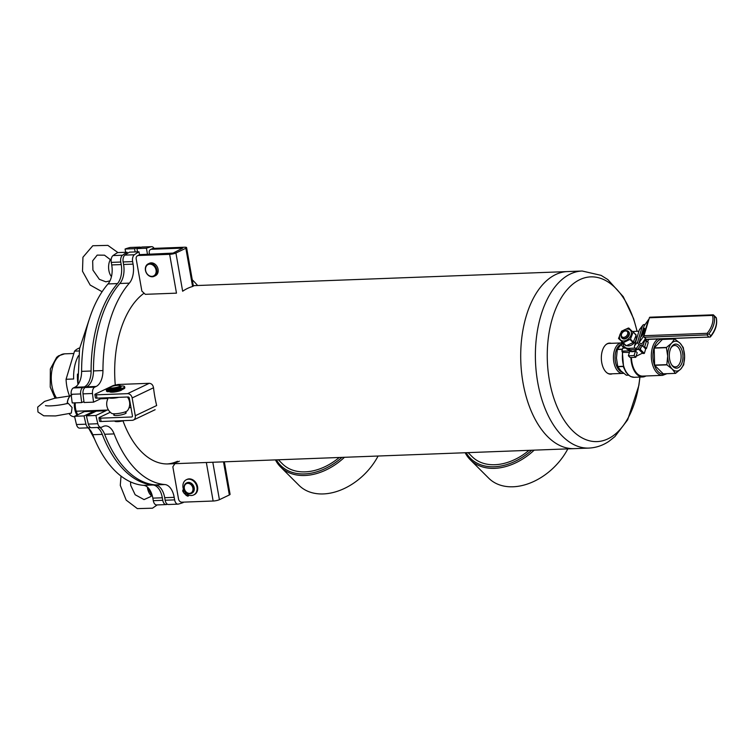 <?xml version="1.0" encoding="UTF-8"?>
<svg xmlns="http://www.w3.org/2000/svg" width="754" height="754" viewBox="0 0 754 754"><rect width="100%" height="100%" fill="white"/><g stroke="black" fill="none" stroke-linecap="round" stroke-linejoin="round"><path stroke-width="1.13" d="M639.948 377.075L638.892 385.351L627.677 419.789L614.878 436.632L608.93 441.344C602.738 445.501 596.046 447.744 588.846 448.083A88.595 50.056 -92.2 0 1 535.491 361.43A88.595 50.056 -92.2 0 1 582.173 271.016L567.498 271.572A88.595 50.056 87.8 0 0 520.816 361.986A88.595 50.056 87.8 0 0 574.171 448.63A88.595 50.056 -92.2 0 1 520.816 361.986A88.595 50.056 -92.2 0 1 567.498 271.572L193.297 285.672M339.272 457.48A51.14 36.06 134.9 0 1 305.182 471.863A51.14 36.06 134.9 0 1 282.411 463.833L278.349 459.78M529.006 450.336A51.14 36.06 134.9 0 1 494.916 464.718A51.14 36.06 134.9 0 1 472.145 456.679L468.083 452.626M378.093 456.019A54.656 38.529 134.9 0 1 368.885 469.525A54.656 38.529 134.9 0 1 360.535 477.895A54.656 38.529 134.9 0 1 298.989 485.331L280.507 466.886A54.656 38.529 134.9 0 1 275.427 459.893M344.465 457.292A54.656 38.529 134.9 0 1 280.507 466.886M341.948 457.386A53.506 37.719 134.9 0 1 276.416 459.855M368.885 469.525L368.8 469.629A53.506 37.719 134.9 0 1 360.629 477.81L360.535 477.895M567.828 448.875A54.656 38.529 134.9 0 1 558.62 462.381A54.656 38.529 134.9 0 1 550.269 470.741A54.656 38.529 134.9 0 1 488.724 478.187L470.242 459.742A54.656 38.529 134.9 0 1 465.161 452.739M534.2 450.138A54.656 38.529 134.9 0 1 470.242 459.742M531.683 450.232A53.506 37.719 134.9 0 1 466.161 452.702M558.62 462.381L558.535 462.475A53.506 37.719 134.9 0 1 550.363 470.666L550.269 470.741M139.499 254.795L138.972 251.789L129.481 252.147A130.018 73.449 87.8 0 0 124.891 255.125A5.749 3.252 87.8 0 0 123.138 261.949L123.581 264.484A17.257 9.755 -92.2 0 1 119.867 283.495A109.302 61.753 87.8 0 0 93.468 370.921A17.257 9.755 -92.2 0 1 86.644 386.83L85.23 387.499A5.749 3.252 87.8 0 0 83.006 393.861A130.018 73.449 87.8 0 0 84.09 402.504L93.571 402.146L102.355 397.952M138.972 251.789A130.018 73.449 87.8 0 0 134.382 254.767A5.749 3.252 87.8 0 0 132.619 261.591L133.072 264.126A17.257 9.755 -92.2 0 1 129.358 283.136A109.302 61.753 87.8 0 0 102.959 370.563A17.257 9.755 -92.2 0 1 96.135 386.472L94.712 387.141A5.749 3.252 87.8 0 0 92.497 393.503A130.018 73.449 87.8 0 0 93.571 402.146M97.228 410.43A6.899 3.902 -92.2 0 1 96.276 411.147L86.437 415.84L95.928 415.482A130.018 73.449 87.8 0 0 97.822 423.729A5.749 3.252 87.8 0 0 101.008 427.339A5.749 3.252 87.8 0 0 101.771 427.15L103.185 426.472A17.257 9.755 -92.2 0 1 105.475 425.897A17.257 9.755 -92.2 0 1 114.127 433.908A109.302 61.753 87.8 0 0 164.862 484.549A17.257 9.755 -92.2 0 1 174.193 497.338L174.636 499.874A5.749 3.252 87.8 0 0 177.953 504.143A5.749 3.252 87.8 0 0 178.34 504.087A130.018 73.449 87.8 0 0 183.184 502.569L183.118 502.155M106.012 397.82A6.899 3.902 -92.2 0 1 106.748 398.555M106.71 410.072A6.899 3.902 -92.2 0 1 105.758 410.789L95.928 415.482M86.437 415.84A130.018 73.449 87.8 0 0 88.341 424.087A5.749 3.252 87.8 0 0 91.517 427.697L101.008 427.339M99.716 427.386A17.257 9.755 -92.2 0 1 104.636 434.266A109.302 61.753 87.8 0 0 155.381 484.907A17.257 9.755 -92.2 0 1 164.702 497.697L165.145 500.232A5.749 3.252 87.8 0 0 168.472 504.501L177.953 504.143M197.614 285.512A109.302 61.753 87.8 0 0 192.27 279.809M154.08 248.368A5.749 3.252 87.8 0 0 151.648 246.662A5.749 3.252 87.8 0 0 151.271 246.718A130.018 73.449 87.8 0 0 146.417 248.236L147.501 254.343M151.648 246.662L142.167 247.02A5.749 3.252 87.8 0 0 141.78 247.076A130.018 73.449 87.8 0 0 136.936 248.594L146.417 248.236M136.936 248.594L137.511 251.836M179.377 461.203A88.595 50.056 -92.2 0 1 168.142 463.936A88.595 50.056 -92.2 0 1 122.996 420.855M115.277 385.068A88.595 50.056 -92.2 0 1 144.089 293.193M177.482 461.278A88.595 50.056 -92.2 0 1 167.19 463.955M140.781 247.34A5.749 3.252 87.8 0 0 139.792 247.105A5.749 3.252 87.8 0 0 139.415 247.161A130.018 73.449 87.8 0 0 134.561 248.679L135.136 251.93M139.792 247.105L130.31 247.463A5.749 3.252 87.8 0 0 129.924 247.519A130.018 73.449 87.8 0 0 125.079 249.037L134.561 248.679M125.079 249.037L125.645 252.288M127.332 253.467L127.115 252.232A130.018 73.449 87.8 0 0 122.525 255.22A5.749 3.252 87.8 0 0 120.763 262.034L121.215 264.569A17.257 9.755 -92.2 0 1 117.492 283.579A109.302 61.753 87.8 0 0 91.102 371.015A17.257 9.755 -92.2 0 1 84.269 386.915L82.855 387.594A5.749 3.252 87.8 0 0 80.64 393.946A130.018 73.449 87.8 0 0 81.715 402.589L83.948 401.524M81.715 402.589L72.233 402.947A130.018 73.449 87.8 0 1 71.149 394.304A5.749 3.252 87.8 0 1 73.374 387.952L74.787 387.273A17.257 9.755 -92.2 0 0 81.611 371.364A109.302 61.753 87.8 0 1 108.01 283.938A17.257 9.755 -92.2 0 0 111.724 264.927L111.281 262.392A5.749 3.252 87.8 0 1 113.034 255.578A130.018 73.449 87.8 0 1 117.624 252.59L127.115 252.232M85.372 410.873A6.899 3.902 -92.2 0 1 84.41 411.59L74.58 416.283L84.071 415.925A130.018 73.449 87.8 0 0 85.965 424.182A5.749 3.252 87.8 0 0 89.151 427.791A5.749 3.252 87.8 0 0 89.915 427.593L90.367 427.377M94.853 410.515A6.899 3.902 -92.2 0 1 93.901 411.232L84.071 415.925M74.58 416.283A130.018 73.449 87.8 0 0 76.484 424.54A5.749 3.252 87.8 0 0 79.66 428.149L89.151 427.791M87.85 427.838A17.257 9.755 -92.2 0 1 92.78 434.709A109.302 61.753 87.8 0 0 143.524 485.35A17.257 9.755 -92.2 0 1 152.845 498.14L153.288 500.675A5.749 3.252 87.8 0 0 156.615 504.944L166.097 504.586A5.749 3.252 87.8 0 0 166.483 504.53A130.018 73.449 87.8 0 0 167.482 504.266M97.341 427.48A17.257 9.755 -92.2 0 1 102.271 434.351A109.302 61.753 87.8 0 0 153.005 484.992A17.257 9.755 -92.2 0 1 162.327 497.781L162.779 500.317A5.749 3.252 87.8 0 0 166.097 504.586M79.698 347.905A31.065 17.549 87.8 0 0 74.561 351.128L79.179 350.959M69.538 395.944A31.065 17.549 87.8 0 1 66.069 379.281L73.656 378.989A31.065 17.549 -92.2 0 1 78.51 355.662M77.813 383.277A31.065 17.549 -92.2 0 1 77.464 374.097M66.069 379.281L74.561 351.128M612.371 373.796A15.532 8.775 -92.2 0 1 610.702 374.144A15.532 8.775 -92.2 0 1 601.353 358.951A15.532 8.775 -92.2 0 1 609.534 343.098A15.532 8.775 -92.2 0 1 611.221 343.324M610.467 373.861A15.532 8.775 -92.2 0 1 609.75 374.088M608.582 343.23A15.532 8.775 -92.2 0 1 609.317 343.4M169.641 254.324L176.483 293.155L145.296 294.324L141.865 291.101L136.191 258.942A3.45 2.771 64.5 0 1 137.558 255.719A3.45 2.771 64.5 0 1 138.453 255.502L169.641 254.324A4.599 0.895 -10 0 0 175.918 252.995L185.852 248.264L192.59 286.501A88.595 50.056 -92.2 0 0 182.657 291.242L175.918 252.995M137.558 255.719L139.415 254.833A3.45 2.771 64.5 0 1 140.31 254.607L173.071 253.108L182.675 248.104L151.488 249.282A3.45 2.771 -115.5 0 0 150.593 249.499A3.45 2.771 -115.5 0 0 149.235 252.722L149.499 254.268M185.852 248.264A4.599 0.895 170 0 0 186.587 247.604A4.599 0.895 170 0 0 184.542 247.218L153.354 248.396A3.45 2.771 -115.5 0 0 152.449 248.613L150.593 249.499M153.797 265.832A6.324 5.071 -115.5 0 0 145.513 268.81A6.324 5.071 -115.5 0 0 153.185 276.124A6.324 5.071 -115.5 0 0 153.797 265.832M154.382 265.285A6.899 5.532 -115.5 0 0 148.17 263.881A6.899 5.532 -115.5 0 0 146.144 272.496A6.899 5.532 -115.5 0 0 154.108 276.341A6.899 5.532 -115.5 0 0 154.382 265.285M154.108 276.341L155.352 275.747A6.899 5.532 -115.5 0 0 155.616 264.692A6.899 5.532 -115.5 0 0 149.415 263.287L148.17 263.881M111.451 276.605A10.933 6.173 -92.2 0 1 110.64 259.206M45.485 405.567L45.758 405.643C49.519 406.5 61.866 405.087 68.143 403.249L72.082 407.518L71.338 413.117L55.542 415.935L43.76 415.803L37.945 411.967L37.7 407.103L44.561 401.411L54.505 398.31L70.188 395.897M74.731 416.981L72.478 416.378A10.933 6.173 -92.2 0 1 69.18 413.663M127.426 397.009A11.508 11.508 0 0 1 127.558 410.572A8.219 1.602 170 0 1 126.342 411.401A8.219 1.602 170 0 1 115.126 413.776A8.219 1.602 170 0 1 111.686 413.371A11.508 11.508 0 0 1 108.472 397.726M108.821 397.716A8.219 1.602 -10 0 0 118.868 397.33M111.818 397.603A6.041 1.178 -10 0 0 115.871 397.443M116.239 387.481A5.174 1.008 170 0 1 110.122 387.339A5.174 1.008 170 0 1 114.985 385.662A5.174 1.008 170 0 1 120.122 385.577A5.174 1.008 170 0 1 116.239 387.481M123.854 420.638A6.324 1.235 170 0 1 122.365 420.996A6.324 1.235 170 0 1 114.966 421.316L114.485 420.986M121.375 420.732A6.899 1.348 170 0 1 114.542 420.986M120.122 385.577L120.763 386.01A5.749 1.122 170 0 1 120.923 386.218L121.083 387.16A5.749 1.122 170 0 1 116.625 389.064A5.749 1.122 170 0 1 109.754 389.158L109.584 388.216A5.749 1.122 170 0 1 109.66 387.971L110.122 387.339M120.923 386.218A5.749 1.122 170 0 1 116.465 388.122A5.749 1.122 170 0 1 109.584 388.216M120.734 385.991A8.445 1.649 170 0 1 124.617 386.689L124.815 387.801A8.445 1.649 170 0 1 119.339 390.365A8.445 1.649 170 0 1 109.943 391.411L107.737 391.712A9.321 1.819 170 0 1 106.625 391.307L106.427 390.195L110.15 389.469A5.523 1.084 -10 0 0 115.645 389.384A5.523 1.084 -10 0 0 120.819 387.584M109.839 389.3L106.286 389.997A9.321 1.819 170 0 1 106.276 389.941A9.321 1.819 170 0 1 106.625 389.309L108.67 388.791A8.445 1.649 170 0 1 109.603 388.301M106.587 391.09L106.286 389.997M124.617 386.689A8.445 1.649 170 0 1 119.141 389.252A8.445 1.649 170 0 1 109.745 390.299L107.539 390.6A9.321 1.819 170 0 1 106.427 390.195M108.67 389.988L109.603 389.988L108.67 389.988M108.029 389.092L108.972 389.092L108.029 389.092M110.291 412.24L99.519 417.377A3.45 0.679 -10 0 0 98.963 417.876A3.45 0.679 -10 0 0 100.499 418.159L131.686 416.99A1.15 0.924 -115.5 0 0 132.44 415.84L129.302 398.055A1.15 0.924 64.5 0 0 128.161 396.981L96.974 398.159A3.45 0.679 170 0 1 95.438 397.867L94.853 394.54A3.45 0.679 170 0 1 95.4 394.04L113.373 385.473L118.076 384.483L149.264 383.305C151.582 383.503 153.005 384.992 153.514 387.763A88.595 50.056 -92.2 0 0 156.653 405.539L135.286 415.727L132.148 397.952L153.514 387.763M98.963 417.876L99.556 421.203A3.45 0.679 -10 0 0 101.093 421.495L132.28 420.317A4.599 3.685 -115.5 0 0 133.477 420.025A4.599 3.685 -115.5 0 0 135.286 415.727M114.203 414.37A6.324 1.235 -10 0 0 113.722 414.983A6.324 1.235 -10 0 0 116.54 415.511A6.324 1.235 -10 0 0 123.015 414.455A6.324 1.235 -10 0 0 126.191 412.787A6.324 1.235 -10 0 0 125.532 412.372M129.057 407.669L130.989 407.594M122.063 389.573A6.324 1.235 170 0 1 121.064 390.346A6.324 1.235 170 0 1 114.165 392.042A6.324 1.235 170 0 1 109.613 391.646A6.324 1.235 170 0 1 109.669 391.42M132.148 397.952A4.599 3.685 64.5 0 0 127.577 393.654L96.389 394.823A3.45 0.679 170 0 1 94.853 394.54M192.279 491.749A5.174 4.147 64.5 0 1 184.739 489.846A5.174 4.147 64.5 0 1 188.83 483.474A5.174 4.147 64.5 0 1 192.279 491.749M186.719 482.899A5.749 4.609 64.5 0 1 186.973 482.767A5.749 4.609 64.5 0 1 192.939 484.841A5.749 4.609 64.5 0 1 193.524 491.721A5.749 4.609 64.5 0 1 191.931 493.154A5.749 4.609 64.5 0 1 191.657 493.267M192.996 491.976A5.749 4.609 64.5 0 1 191.403 493.399A5.749 4.609 64.5 0 1 184.758 490.194A5.749 4.609 64.5 0 1 186.445 483.012A5.749 4.609 64.5 0 1 192.411 485.086A5.749 4.609 64.5 0 1 192.996 491.976M185.776 491.759L184.353 493.55A9.321 7.474 64.5 0 1 182.675 490.854L183.382 488.988A8.445 6.767 64.5 0 1 186.361 479.723A8.445 6.767 64.5 0 1 196.106 484.426A8.445 6.767 64.5 0 1 193.627 494.963A8.445 6.767 64.5 0 1 189.103 495.152L187.567 496.113A9.321 7.474 64.5 0 1 185.126 494.379L186.577 492.541M185.984 491.985L184.353 493.55M186.672 479.582A8.445 6.767 64.5 0 1 186.983 479.421A8.445 6.767 64.5 0 1 196.728 484.134A8.445 6.767 64.5 0 1 194.249 494.671A8.445 6.767 64.5 0 1 193.938 494.812M189.141 495.161L188.387 495.868M187.539 493.578A0.848 0.679 -115.5 0 0 188.161 494.897M186.983 493.785A0.848 0.679 -115.5 0 0 187.906 495.152A0.848 0.679 -115.5 0 0 187.18 493.625A0.848 0.679 -115.5 0 0 186.983 493.785M184.777 491.259A0.848 0.679 64.5 0 1 184.155 489.94M183.59 490.147A0.848 0.679 64.5 0 1 184.768 490.458A0.848 0.679 64.5 0 1 183.618 491.174A0.848 0.679 64.5 0 1 183.59 490.147M224.353 461.816L230.083 494.304A4.599 0.895 170 0 1 229.348 494.954L219.414 499.695A4.599 0.895 -10 0 1 213.137 501.024L181.95 502.192A3.45 2.771 64.5 0 1 178.519 498.969L172.845 466.811L174.9 463.682M622.012 342.947A15.25 8.614 87.8 0 0 621.494 342.938A15.25 8.614 87.8 0 0 613.454 358.499A15.25 8.614 87.8 0 0 622.634 373.409A15.25 8.614 87.8 0 0 623.615 373.268M621.494 342.938L609.157 343.4A15.25 8.614 87.8 0 0 605.745 344.814M606.8 372.721A15.25 8.614 87.8 0 0 610.306 373.871L622.634 373.409M621.183 344.295A14.09 7.964 87.8 0 0 615.057 358.348A14.09 7.964 87.8 0 0 622.135 372.052M666.47 347.453L654.255 347.914L662.361 339.441L674.576 338.98L671.588 343.174A14.957 8.454 87.8 0 0 667.686 356.114A14.957 8.454 87.8 0 0 672.229 369.074A14.957 8.454 87.8 0 0 680.692 369.092A14.957 8.454 87.8 0 0 684.594 356.152A14.957 8.454 87.8 0 0 680.042 343.202A14.957 8.454 87.8 0 0 671.588 343.174L666.47 347.453A17.201 9.717 87.8 0 0 666.404 347.66L667.686 356.114L666.828 364.644A17.201 9.717 87.8 0 0 666.904 364.861L672.229 369.074L675.433 373.371A17.201 9.717 87.8 0 0 675.565 373.371L680.692 369.092L683.671 364.898A17.201 9.717 87.8 0 0 683.737 364.682L684.594 356.152L683.312 347.707A17.201 9.717 87.8 0 0 683.237 347.49L680.042 343.202L674.717 338.98A17.201 9.717 87.8 0 0 674.576 338.98M629.43 350.667L628.374 349.611L629.694 350.704L632.37 349.696M635.811 357.302L634.076 355.577L635.462 350.968A8.633 6.079 134.9 0 1 629.769 351.185L628.384 355.794L630.118 357.519L635.811 357.302L637.196 352.702L635.462 350.968M634.076 355.577L628.384 355.794M628.459 350.205A8.633 6.079 134.9 0 0 628.61 350.365A8.633 6.079 134.9 0 0 629.204 350.864L621.843 351.138L623.03 352.325L629.383 352.476M625.641 348.046L622.747 348.159L621.843 351.138M629.204 350.864L629.713 351.373M637.375 349.394A8.633 6.079 134.9 0 1 628.299 350.054A8.633 6.079 134.9 0 1 627.79 349.451M646.498 340.846L644.689 346.812L646.423 348.546L648.233 342.57L646.498 340.846L644.491 340.921M644.689 346.812L643.586 346.859M646.423 348.546L645.32 348.584M623.049 331.996A4.599 3.242 134.9 0 1 623.087 331.958A4.599 3.242 134.9 0 1 626.225 330.61A4.599 3.242 134.9 0 1 628.27 331.336A4.599 3.242 134.9 0 1 627.319 336.887A4.599 3.242 134.9 0 1 621.767 337.849A4.599 3.242 134.9 0 1 622.389 332.665A4.599 3.242 134.9 0 1 622.418 332.627A3.723 2.62 134.9 0 1 623.021 332.024A3.723 2.62 134.9 0 1 625.547 330.931A3.723 2.62 134.9 0 1 627.422 334.616A3.723 2.62 134.9 0 1 622.587 337.198A3.723 2.62 134.9 0 1 622.446 332.589L622.389 332.665M671.494 364.587A10.716 6.051 87.8 0 0 675.443 366.887A10.716 6.051 87.8 0 0 680.975 358.847A10.716 6.051 87.8 0 0 677.837 346.906A10.716 6.051 87.8 0 0 674.632 345.464A10.716 6.051 87.8 0 0 670.871 348.056M679.288 345.709A12.055 6.814 87.8 0 0 671.145 347.528A12.055 6.814 87.8 0 0 671.814 365.087A12.055 6.814 87.8 0 0 681.833 363.221A12.055 6.814 87.8 0 0 679.288 345.709M654.255 347.914A17.201 9.717 87.8 0 0 654.189 348.122L654.613 365.106A17.201 9.717 87.8 0 0 654.689 365.313L663.218 373.824A17.201 9.717 87.8 0 0 663.35 373.824L675.565 373.371M654.613 365.106L666.828 364.644M654.189 348.122L666.404 347.66M663.218 373.824L675.433 373.371M621.767 343.758L617.375 349.3L622.455 349.111M617.375 349.3A17.201 9.717 87.8 0 0 617.309 349.517L622.389 349.319M617.309 349.517L616.452 358.046L617.733 366.491A17.201 9.717 87.8 0 0 617.809 366.708L623.313 366.501M628.544 375.143L626.48 375.219A17.201 9.717 87.8 0 1 626.338 375.219L621.004 371.006L617.809 366.708M617.733 366.491L623.247 366.284M626.338 375.219L628.534 375.134M654.689 365.313L666.904 364.861M630.928 357.49A19.557 11.046 87.8 0 0 642.719 376.972A19.557 11.046 87.8 0 0 645.933 375.982M631.418 357.471A18.699 10.565 87.8 0 0 642.691 376.105L662.615 375.351L666.941 373.692M636.112 356.303L642.531 353.098M648.911 319.385A4.599 1.97 -163.2 0 0 648.412 319.79L644.105 325.926L638.996 342.844L643.303 336.699L648.412 319.79M643.907 336.246A4.599 1.97 -163.2 0 0 643.303 336.699M635.047 348.056A2.3 0.99 -163.2 0 1 634.566 348.122L628.751 348.339A9.783 6.899 134.9 0 1 624.397 346.802A9.783 6.899 134.9 0 1 623.209 344.927L622.945 343.683A4.599 1.97 -163.2 0 0 621.513 344.587A4.599 1.97 -163.2 0 0 622.125 346.058L624.171 348.103M638.93 331.232L633.86 331.421A9.783 6.899 134.9 0 0 632.729 331.543M644.255 337.264A1.15 0.65 -92.2 0 1 643.982 335.7L707.158 333.315A20.754 14.637 -45.1 0 0 712.568 315.408L713.359 314.842L712.888 315.002L714.245 316.001A21.904 15.448 134.9 0 1 708.873 333.786L706.875 334.908L644.255 337.264L646.282 339.281L710.325 337.019L710.89 335.803A21.904 15.448 -45.1 0 0 716.262 318.018L716.177 317.651M646.282 339.281A1.15 0.65 -92.2 0 0 646.621 339.441L709.957 337.057L710.334 336.482L710.325 337.019M713.359 314.842L716.253 317.698M712.568 315.408L649.392 317.783L643.982 335.7M649.392 317.783A1.15 0.65 -92.2 0 1 649.929 317.208L713.256 314.823M641.814 343.815L645.528 338.527M641.767 343.899L638.996 342.844M644.086 330.77A4.317 0.547 110.3 0 1 641.484 336.397A4.317 0.547 110.3 0 1 642.465 332.165A4.317 0.547 110.3 0 1 644.472 328.301A4.317 0.547 110.3 0 1 644.086 330.77M635.942 336.058A6.899 4.863 134.9 0 1 633.897 343.249A6.899 4.863 134.9 0 1 626.697 345.596M628.393 328.047L621.56 331.185L618.516 338.499L623.228 342.712L630.457 339.159L633.106 332.269L628.855 328.075L627.912 328.197M636.074 334.851L633.058 331.835L636.122 335.285L633.087 342.589L626.244 345.728L621.598 341.948M628.468 331.562A4.599 3.242 134.9 0 1 628.082 336.944A4.599 3.242 134.9 0 1 627.375 337.651A4.599 3.242 134.9 0 1 621.993 338.046M627.243 329.046A6.899 4.863 134.9 0 1 629.467 337.811A6.899 4.863 134.9 0 1 619.609 338.188A6.899 4.863 134.9 0 1 627.243 329.046M624.397 346.802L625.839 348.244A9.783 6.899 -45.1 0 0 630.193 349.781L636.338 349.545A4.599 1.97 -163.2 0 0 637.611 349.319L636.027 348.716A2.3 2.055 -142.3 0 1 634.5 345.916L639.307 329.998A2.3 2.055 -142.3 0 1 639.618 329.394L642.804 325.276A2.3 2.055 -142.3 0 1 645.019 324.625M638.864 349.441A3.45 1.48 -163.2 0 0 638.921 349.507L642.917 353.485L644.331 353.428L640.344 349.451L640.891 347.641M640.287 348.423L640.127 348.885A1.725 0.735 -163.2 0 0 640.118 348.895A1.725 0.735 -163.2 0 0 640.344 349.451M647.648 341.996L648.581 339.366M644.972 339.319L642.908 346.171L645.688 348.951L644.331 353.428M647.79 341.986L645.028 339.234M644.943 339.357L643.539 344.022A2.3 2.055 -142.3 0 1 640.806 345.2L639.213 344.597A2.3 2.055 -142.3 0 1 637.686 341.798L642.493 325.869A2.3 2.055 -142.3 0 1 642.804 325.276M643.228 344.616L640.042 348.744A2.3 2.055 -142.3 0 1 637.62 349.328L640.806 345.2M644.661 340.346L645.217 340.893M636.065 334.842L633.04 331.826M707.158 333.315L707.516 334.211M119.867 283.495L129.358 283.136M123.581 264.484L133.072 264.126M93.468 370.921L102.959 370.563M86.644 386.83L96.135 386.472M85.23 387.499L94.712 387.141M83.006 393.861L92.497 393.503M96.276 411.147L105.758 410.789M88.341 424.087L97.822 423.729M104.636 434.266L114.127 433.908M155.381 484.907L164.862 484.549M164.702 497.697L174.193 497.338M165.145 500.232L174.636 499.874M141.78 247.076L151.271 246.718M124.891 255.125L134.382 254.767M123.138 261.949L132.619 261.591M129.924 247.519L139.415 247.161M113.034 255.578L122.525 255.22M111.281 262.392L120.763 262.034M111.724 264.927L121.215 264.569M108.01 283.938L117.492 283.579M81.611 371.364L91.102 371.015M74.787 387.273L84.269 386.915M73.374 387.952L82.855 387.594M71.149 394.304L80.64 393.946M84.41 411.59L93.901 411.232M76.484 424.54L85.965 424.182M92.78 434.709L102.271 434.351M143.524 485.35L153.005 484.992M152.845 498.14L162.327 497.781M153.288 500.675L162.779 500.317M56.437 397.876A25.316 14.298 -92.2 0 1 51.941 370.28A25.316 14.298 -92.2 0 1 64.618 353.843L73.845 353.494M639.854 377.075A82.44 46.578 -92.2 0 1 612.116 436.472A82.44 46.578 -92.2 0 1 550.901 387.679A82.44 46.578 -92.2 0 1 575.981 281.808A82.44 46.578 -92.2 0 1 637.026 331.298M153.354 248.396L151.488 249.282M140.31 254.607L138.453 255.502M76.983 415.134A13.629 7.7 -92.2 0 1 74.382 402.872M67.313 403.456A11.037 6.239 -92.2 0 1 71.234 395.105M75.296 402.834A13.072 7.38 87.8 0 0 77.803 414.747M67.276 403.465A10.481 5.919 -92.2 0 1 67.785 400.61M109.943 391.411L109.745 390.299M109.415 391.458L109.226 390.346M108.293 391.675L108.095 390.563M107.737 391.712L107.539 390.6M131.686 416.99L132.233 416.726M127.577 393.654L149.264 383.305M96.389 394.823L96.974 398.159M100.499 418.159L101.093 421.495M147.247 486.943L152.431 496.217A11.037 6.239 -92.2 0 1 147.398 487.075M148.218 490.826A10.481 5.919 -92.2 0 1 147.36 487.037M188.688 495.717L188.066 496.019M213.137 501.024L206.342 462.494M219.414 499.695L212.807 462.249M229.348 494.954L223.504 461.844M628.657 349.677L629.694 350.704M623.718 347.651A19.557 11.046 87.8 0 0 623.577 348.122M622.729 352.024A19.557 11.046 87.8 0 0 634.189 377.292L630.674 376.538L628.468 375.077L625.971 372.193L623.596 367.339L622.314 351.609M664.17 339.375A17.549 9.915 87.8 0 0 652.955 357.01A17.549 9.915 87.8 0 0 665.471 373.748M657.997 339.008A18.699 10.565 87.8 0 0 651.588 359.969A18.699 10.565 87.8 0 0 662.615 375.351M623.209 344.927L623.567 343.739M706.875 334.908L708.901 336.925M708.873 333.786L710.89 335.803M714.245 316.001L716.262 318.018M634.566 348.122L634.717 347.603M630.061 339.573L633.087 342.589M630.457 339.159L633.483 342.175M628.751 348.339L630.193 349.781M636.027 348.716L639.213 344.597M634.5 345.916L637.686 341.798M639.307 329.998L642.493 325.869M622.766 342.693L625.792 345.7M623.228 342.712L626.244 345.728M168.142 463.936L588.846 448.083M94.504 438.988L88.925 428.677M77.907 384.606L79.566 348.631L89.924 317.283M55.08 398.178L50.226 387.075L50.339 369.026L56.663 357.311L58.548 355.841L64.618 353.843M637.139 331.298L633.614 318.669L623.266 296.68L607.865 279.602L601.117 275.37L582.173 271.016M186.587 247.604L193.382 286.152M110.367 259.649L104.476 255.182L97.2 255.106L92.657 260.837L92.921 270.102L99.34 279.319L105.833 281.808L109.98 280.865M117.944 252.581L107.86 245.38L92.799 245.738L82.94 257.227L82.497 271.242L90.16 285.04L102.11 291.741M67.144 403.739C67.587 398.998 69.208 396.001 72.016 394.738M108.02 398.508L100.612 398.791M108.453 410.006L76.211 411.222M110.159 391.43L110.263 392.052M114.099 413.786L114.382 415.388M125.428 411.788L125.711 413.39M106.465 391.053L106.276 389.941M155.145 409.695L133.477 420.025M151.413 495.68L150.828 496.528L144.042 499.6L135.155 494.747L130.725 485.387L130.517 481.891M157.181 504.926L152.487 508.196L137.36 508.62L126.191 500.138L120.282 485.378L121.017 476.113M191.403 493.399L191.931 493.154M186.445 483.012L186.973 482.767M186.983 479.421L186.361 479.723M194.249 494.671L193.627 494.963M188.557 495.83L187.935 496.123M623.388 347.321L623.124 348.141M665.65 339.319L664.679 338.763M642.719 376.972L634.189 377.292M622.154 342.457L621.513 344.587M716.3 317.792C717.582 324.22 715.593 330.62 710.334 337.01"/></g></svg>
